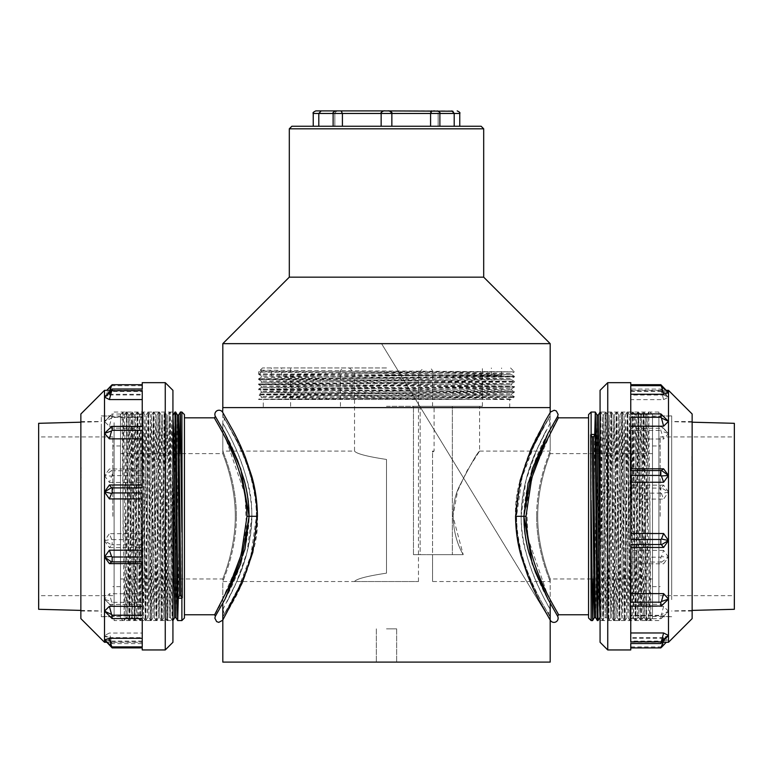 <?xml version="1.0" encoding="UTF-8"?>
<svg xmlns="http://www.w3.org/2000/svg" width="773" height="773" viewBox="0 0 773 773"><rect width="100%" height="100%" fill="white"/><g stroke="black" fill="none" stroke-linecap="round" stroke-linejoin="round"><path stroke-width="0.58" stroke-dasharray="3.87 2.9" d="M550.192 407.603L222.808 407.603L550.192 407.603M550.192 662.094L222.808 662.094M236.364 516.306C236.538 481.028 222.305 450.485 222.808 451.084C222.324 450.533 236.519 481.057 236.364 516.209C236.557 551.516 222.315 582.098 222.808 581.528C222.315 582.059 236.528 551.642 236.364 516.306M536.636 516.306C536.462 551.584 550.695 582.117 550.192 581.528C550.676 582.079 536.481 551.545 536.636 516.393C536.443 481.086 550.685 450.504 550.192 451.084C550.685 450.553 536.472 480.97 536.636 516.306M463.22 554.666C452.534 536.781 448.978 506.885 459.404 486.294C470.612 464.399 477.347 452.659 479.598 451.084C477.424 452.543 470.709 464.254 459.442 486.198C448.968 506.808 452.534 536.81 463.22 554.666L432.542 554.666L432.542 452.195L432.542 554.666L420.135 554.666L463.22 554.666L452.331 554.666L463.22 554.666L452.939 516.306L457.635 490.874L467.259 470.39L479.598 451.084L479.598 406.318L452.331 406.318L479.598 406.318M420.135 406.318L434.078 406.318L413.468 406.318L420.135 406.318L420.135 554.666L413.468 554.666L452.331 554.666L413.468 554.666L420.135 554.666L420.135 406.318M432.542 452.195C434.581 450.717 434.581 450.717 432.542 452.195C434.581 450.717 434.581 450.717 432.542 452.195L432.542 451.084L432.542 452.195M386.5 367.958L262.453 367.958L386.5 367.958M386.5 406.318L482.41 406.318L386.5 406.318M452.331 406.318L413.468 406.318L452.331 406.318L452.331 554.666L452.331 406.318M354.527 581.528L418.473 581.528L354.527 581.528C356.401 578.89 367.059 576.098 386.5 573.151L386.5 459.452C367.069 456.514 356.411 453.722 354.527 451.084C356.382 453.712 367.04 456.505 386.5 459.452C367.069 456.514 356.411 453.722 354.527 451.084C356.382 453.712 367.04 456.505 386.5 459.452L386.5 573.151C367.04 576.098 356.392 578.89 354.527 581.528L222.808 581.528L222.808 603.307M386.5 373.069L354.527 373.069L386.5 373.069M386.5 375.378L501.6 375.378L386.5 375.378M510.547 367.958L514.383 371.794L258.617 371.794L260.24 370.17L514.383 371.794L258.617 374.354L514.383 376.915L258.617 379.475L514.383 382.036L258.617 384.587L514.383 387.147L258.617 389.708L514.383 392.259L258.617 394.819L514.383 397.38L258.617 399.506M258.617 371.794L258.617 373.707L264.868 373.968L514.383 376.258L258.617 378.818L514.383 381.379L258.617 383.93L514.383 386.49L258.617 389.051L514.383 391.611L258.617 394.162L489.966 396.22L514.383 396.723L508.132 396.984L258.617 399.283L261.39 397.68L485.019 399.506L275.072 399.506M261.38 372.113L511.61 374.663L261.39 377.224L261.38 375.949L258.617 374.364L258.617 373.707L261.38 372.113L261.38 370.837L260.24 370.17L261.39 370.847L285.276 371.349L511.62 373.388L261.38 375.949L511.62 378.509L261.38 381.06L511.62 383.621L261.38 386.181L511.62 388.742L267.506 391.041L261.39 391.302L285.276 391.805L511.61 393.863L261.39 396.423L487.724 398.453L511.61 398.974L485.019 399.506L511.62 399.506L514.383 396.733L511.61 395.119L261.39 397.68M514.383 376.905L514.383 376.267L511.61 374.663L511.62 373.388L514.383 371.803M258.617 379.466L258.617 378.828L261.39 377.224L511.61 379.775L261.38 382.345L511.62 384.906L261.39 387.447L487.724 389.505L511.61 390.007L505.494 390.268L261.38 392.578L511.61 395.119M263.293 407.603L509.707 407.603L263.293 407.603L263.293 399.506L463.471 399.506M386.5 662.094L396.655 662.094L386.5 662.094M386.5 573.151L386.5 459.452L386.5 573.151M432.542 554.666L432.542 581.528L432.542 554.666M386.5 628.845L396.655 628.845L386.5 628.845M550.192 343.656L222.808 343.656M483.695 277.159L289.305 277.159M289.305 128.811L483.695 128.811M481.135 126.25L291.865 126.25M588.562 614.777L588.562 417.835L588.562 614.777M558.377 417.835L557.623 419.198M556.338 421.527L554.396 425.102M553.246 427.256L533.534 472.139L526.606 503.967L527.853 537.824L546.791 592.649L558.377 614.777M591.113 578.967L550.192 578.967C550.637 579.557 537.544 550.086 537.728 516.354C537.544 482.429 550.647 453.065 550.192 453.645C550.637 453.084 537.535 482.487 537.728 516.325C537.544 550.163 550.656 579.595 550.192 578.967L550.192 609.665C550.637 609.665 535.051 585.441 525.978 552.376C515.176 518.451 524.336 475.182 536.394 450.698L546.173 430.397C538.81 444.968 521.137 478.014 521.118 516.306C521.63 567.024 551.362 609.578 550.192 609.665A4.967 4.967 18.5 0 0 549.4 615.81A4.967 4.967 18.5 0 0 549.41 615.82A4.967 4.967 18.5 0 0 550.057 616.67C551.468 616.67 517.137 571.634 516.538 516.306L522.133 477.212L534.182 445.412L550.057 415.942L544.376 425.401C540.462 431.962 535.815 441.209 530.433 453.152C521.843 470.979 517.05 492.034 516.064 516.306L521.118 516.306L525.978 480.236L536.414 450.659L550.192 422.937L550.192 453.645L595.432 453.645M652.499 578.967L652.499 453.645L652.499 578.967L597.22 578.967M596.543 578.967L591.809 578.967M652.499 618.014L652.499 414.589L652.499 618.014L650.914 619.598L648.769 412.038L646.064 620.574L643.358 412.038L640.653 620.574L637.947 412.038L635.242 620.574L632.527 412.038L629.821 620.574L627.116 412.038L624.41 620.574L621.705 412.038L618.999 620.574L616.294 412.038L613.578 620.574L610.873 412.038L608.167 620.574L605.732 417.14L605.452 412.048L604.921 431.952L602.756 620.574L600.07 412.067L600.07 620.574L600.07 412.038L600.727 412.038L600.07 440.919M600.041 412.048L597.684 612.689M649.948 494.739L649.948 620.574L646.74 620.574L644.035 412.038L641.329 620.574L638.624 412.038L635.918 620.574L633.213 412.038L630.497 620.574L627.792 412.038L625.086 620.574L622.381 412.038L619.675 620.574L616.97 412.038L614.255 620.574L611.549 412.038L608.844 620.574L606.138 412.038L603.433 620.574L600.737 412.048L602.428 414.975L599.722 617.637L601.065 617.646L600.07 557.565M599.925 453.645L598.031 620.564M594.737 434.436L593.403 578.967M591.113 620.574L591.113 412.038M588.562 414.589L588.562 618.014M649.948 620.574L650.914 619.598L649.774 617.637L649.243 598.292L647.078 414.966L644.373 617.646L641.667 414.966L638.962 617.646L636.256 414.966L633.551 617.646L630.836 414.966L628.13 617.646L625.425 414.966L622.719 617.646L620.014 414.966L617.308 617.646L614.603 414.966L612.158 612.689L611.878 617.637L611.346 598.292L609.182 414.966L606.467 617.637L603.761 414.975L601.065 617.646L602.747 620.564L603.433 620.574L605.133 617.637L602.428 414.975L603.771 414.966L605.452 412.048L606.138 412.038L607.839 414.975L605.133 617.637L606.476 617.646L608.158 620.564L608.844 620.574L610.554 617.637L607.839 414.975L609.182 414.966L610.863 412.048L611.549 412.038M646.064 620.574L646.74 620.574L648.431 617.646L649.784 617.646L650.914 619.598M598.35 414.966L595.645 617.646M648.431 617.646L645.726 414.966L643.02 617.646L640.324 414.975L637.609 617.646L635.445 434.32L634.913 414.975L634.633 419.923L632.188 617.646L629.483 414.966L626.777 617.646L624.072 414.966L621.366 617.646L618.661 414.966L615.955 617.646L613.24 414.966L610.554 617.637M597.007 414.966L594.311 617.637M557.633 416.405L548.009 433.353L532.191 469.114L523.872 516.422L532.23 563.623L548.028 599.297L557.633 616.207M549.4 615.81L539.573 598.447C535.747 591.422 531.776 582.852 527.65 572.735L521.495 554.502C518.007 542.462 516.2 529.737 516.064 516.306L516.538 516.306C516.519 474.68 536.993 439.132 545.458 423.807L534.162 445.461C520.229 471.472 509.678 518.867 522.171 555.545C532.684 591.229 550.637 616.738 550.057 616.67A4.184 4.184 18.5 0 0 550.192 620.023L381.562 343.656L550.366 620.352L540.337 602.65C525.147 577.17 506.808 523.621 519.881 481.492C525.582 461.21 532.008 444.784 539.158 432.204L550.366 412.27L550.057 415.942M184.438 417.835L184.438 614.777L184.438 417.835M214.623 614.777L215.377 613.414M216.662 611.085L218.604 607.51M219.754 605.356L239.466 560.473L246.394 528.645L245.147 494.788L226.209 439.953L214.623 417.835M181.887 453.645L222.808 453.645C222.363 453.055 235.456 482.526 235.272 516.258C235.456 550.183 222.353 579.537 222.808 578.967C222.363 579.518 235.465 550.125 235.272 516.287C235.456 482.449 222.344 453.017 222.808 453.645L222.808 422.937C222.363 422.937 237.949 447.161 247.022 480.226C257.824 514.151 248.664 557.43 236.606 581.914L226.827 602.215C234.19 587.644 251.863 554.599 251.882 516.306C251.37 465.588 221.638 423.034 222.808 422.937A4.967 4.967 -161.5 0 0 223.6 416.811A4.967 4.967 -161.5 0 1 223.6 416.811L223.6 416.811A4.967 4.967 -161.5 0 0 222.943 415.942C221.532 415.932 255.863 460.969 256.462 516.306L250.867 555.4L238.818 587.19L222.943 616.67L228.624 607.201C232.538 600.64 237.185 591.393 242.567 579.46C251.157 561.623 255.95 540.569 256.936 516.306L251.882 516.306L247.022 552.376L236.586 581.953L222.808 609.665L222.808 578.967L177.568 578.967M120.501 453.645L120.501 578.967L120.501 453.645L175.78 453.645M176.457 453.645L181.191 453.645M120.501 414.589L120.501 618.014L120.501 414.589L122.086 413.004L124.231 620.574L126.946 412.048L129.642 620.574L132.357 412.048L135.053 620.574L137.778 412.048L140.473 620.574L143.189 412.048L145.884 620.574L148.6 412.048L151.295 620.574L154.011 412.048L156.706 620.574L159.431 412.048L162.127 620.574L164.842 412.048L167.538 620.574L170.244 412.038L172.93 620.545M172.959 620.564L175.316 419.923M123.052 537.873L123.052 412.038L126.26 412.038L128.965 620.574L131.671 412.038L134.376 620.574L137.082 412.038L139.787 620.574L142.503 412.038L145.208 620.574L147.914 412.038L150.619 620.574L153.325 412.038L156.03 620.574L158.745 412.038L161.451 620.574L164.156 412.038L166.862 620.574L169.567 412.038L171.732 600.66L172.273 620.574L172.93 591.693M173.075 578.967L174.969 412.048M178.263 598.167L179.597 453.645M181.887 412.038L181.887 620.574M184.438 618.014L184.438 414.589M123.052 412.038L122.086 413.004L123.226 414.975L123.757 434.32L125.922 617.646L128.627 414.966L131.333 617.646L134.038 414.966L136.744 617.646L139.449 414.966L142.164 617.646L144.87 414.966L147.575 617.646L150.281 414.966L152.986 617.646L155.692 414.966L158.397 617.646L161.113 414.966L163.818 617.646L166.524 414.966L169.229 617.646L171.664 419.923L172.93 475.037M126.936 412.038L126.26 412.038L124.569 414.966L123.216 414.966L122.086 413.004M174.65 617.646L177.355 414.966M124.569 414.966L127.274 617.646L129.98 414.966L132.676 617.637L135.391 414.966L137.555 598.292L138.087 617.637L138.367 612.689L140.812 414.966L143.517 617.646L146.223 414.966L148.928 617.646L151.634 414.966L154.339 617.646L157.045 414.966L159.76 617.646L162.465 414.966L165.171 617.646L167.876 414.966L170.582 617.646L173.278 414.975L171.935 414.966L170.253 412.048L169.567 412.038L167.867 414.975L166.524 414.966L164.842 412.048L164.156 412.038L162.446 414.975M175.993 617.646L178.689 414.975M215.367 616.207L224.991 599.259L240.809 563.498L249.128 516.19L240.77 468.989L224.972 433.315L215.367 416.396M222.808 609.665C224.46 613.105 224.73 615.144 223.61 615.781L234.296 596.795C241.476 584.243 247.824 567.759 253.322 547.342C264.888 506.827 247.244 457.79 233.407 434.126L223.59 416.782L239.263 445.837C243.408 454.07 247.495 464.834 251.505 478.11C254.993 490.14 256.8 502.875 256.936 516.306L256.462 516.306C256.481 557.922 236.007 593.471 227.542 608.805L238.838 587.142C252.771 561.14 263.322 513.745 250.829 477.067C240.316 441.383 222.363 415.864 222.943 415.942A4.184 4.184 -161.5 0 0 222.614 412.231L232.663 429.952C247.853 455.442 266.192 508.992 253.119 551.12C247.418 571.402 240.992 587.828 233.842 600.408L222.634 620.342L222.943 616.67M142.242 649.948L142.242 643.6L112.162 643.6L109.389 633.048L104.51 635.532L104.51 392.723L109.389 394.298L111.563 386.374L106.761 390.336M112.162 384.722L112.162 385.717L142.242 385.717L142.242 414.028L112.162 414.028L112.162 417.41L142.242 417.41L142.242 470.738L112.162 470.738L112.162 475.608L142.242 475.608L142.242 539.66L112.162 539.66L112.162 544.704L142.242 544.704L142.242 602.322L112.162 602.322L112.162 606.196L142.242 606.196L142.242 641.938L112.162 641.938M165.258 382.664L165.258 649.948M80.856 618.613L80.856 413.999M104.51 642.276L104.51 635.532L109.389 637.628L111.563 643.146L104.51 635.532L111.563 641.252M101.311 431.257L101.311 611.066L101.311 431.257M80.856 431.257L80.856 611.066L80.856 431.257M114.104 426.203L114.104 616.699L114.104 426.203M101.311 426.203L101.311 616.699L101.311 426.203M172.93 422.725L172.93 620.574L172.93 422.725M114.104 422.725L114.104 620.574L114.104 422.725M172.93 642.276L172.93 390.336M142.242 618.584L142.242 646.895M142.242 414.028L142.242 385.717M142.242 416.956L109.389 416.956L104.51 421.478L109.389 426.3L111.563 418.096L104.51 421.478L111.563 414.251L109.389 416.956M104.51 397.08L109.389 394.974L111.563 389.466M142.242 390.674L142.242 426.416M109.389 394.974L142.242 394.974L142.242 389.012M109.389 428.165L142.242 428.165M109.805 390.336L109.389 391.544L104.51 392.723L104.51 390.336M142.242 382.664L142.242 391.544L109.389 391.544M111.563 386.374L112.162 385.717M109.389 394.298L142.242 394.298M142.242 391.544L142.242 394.974M112.162 414.028L111.563 414.251M111.563 418.096L112.162 417.41M109.389 426.3L142.242 426.3L142.242 417.41M104.51 475.646L109.389 482.429L111.563 476.129L104.51 475.646L111.563 470.602L109.389 468.979L104.51 475.646M142.242 470.738L142.242 468.979L109.389 468.979M112.162 470.738L111.563 470.602M111.563 476.129L112.162 475.608M109.389 482.429L142.242 482.429L142.242 475.608M142.242 468.979L142.242 426.3M104.51 540.704L109.389 547.632L111.563 544.926L104.51 540.704L111.563 539.206L109.389 533.699L104.51 540.704M142.242 539.66L142.242 533.699L109.389 533.699M112.162 539.66L111.563 539.206M111.563 544.926L112.162 544.704M109.389 547.632L142.242 547.632L142.242 544.704M142.242 533.699L142.242 482.429M104.51 599.22L111.563 606.061L104.51 599.22L111.563 601.665L109.389 593.741L104.51 599.22M142.242 602.322L142.242 593.741L109.389 593.741M112.162 602.322L111.563 601.665M111.563 606.061L112.162 606.196M109.389 604.438L142.242 604.438L142.242 606.196M142.242 593.741L142.242 547.632M142.242 641.938L142.242 633.048L109.389 633.048M111.563 643.146L112.162 643.6M109.389 637.628L142.242 637.628L142.242 643.6M142.242 633.048L142.242 604.438M111.563 647.368L109.389 641.068L104.51 639.889M142.242 647.89L142.242 641.068L109.389 641.068M142.242 641.068L142.242 637.628M111.563 618.361L104.51 611.134M142.242 615.656L109.389 615.656M142.242 561.874L142.242 615.192M142.242 492.952L142.242 557.004M142.242 430.29L142.242 487.898M81.107 475.163L80.856 467.501L80.856 474.709M81.107 475.018L80.856 473.878M81.107 474.187L80.856 475.327M81.107 468.902L81.107 467.501L80.856 468.902M80.856 472.206L80.856 470.042M81.107 472.206L81.107 470.515L80.856 472.264M81.107 470.042L81.107 471.916M81.107 476.796L80.856 476.062M81.107 475.743L80.856 476.487M81.107 476.129L80.856 476.738M81.107 477.096L80.856 477.84M81.107 478.149L80.856 477.405M81.107 477.772L81.107 477.154M38.65 423.314L38.65 609.298M112.819 516.306L112.819 436.948L112.819 516.306M101.311 516.306L101.311 416.038L101.311 516.306M120.501 516.306L120.501 416.038L120.501 516.306M38.901 602.341L38.65 606.525L38.901 602.341M38.901 599.297L38.901 603.124L38.65 599.297M38.65 604.37L38.65 606.525M38.901 606.525L38.901 603.124L38.65 605.375M38.901 604.37L38.901 605.375M38.65 516.306L38.65 595.654L38.65 516.306M734.35 609.298L734.35 423.314M660.181 516.306L660.181 436.948L660.181 516.306M671.689 516.306L671.689 416.038L671.689 516.306M652.499 516.306L652.499 416.038L652.499 516.306M734.099 602.341L734.35 606.525L734.099 602.341M734.099 599.297L734.099 603.124L734.35 599.297M734.35 604.37L734.35 606.525M734.099 606.525L734.099 603.124L734.35 605.375M734.099 604.37L734.099 605.375M734.35 516.306L734.35 595.654L734.35 516.306M663.611 399.631L668.49 397.138L663.611 395.022L661.437 389.524L668.49 397.138L661.437 391.418L663.611 399.631L630.758 399.631L630.758 390.732L630.758 426.551L660.838 426.551L660.838 430.426L663.611 439.006L668.49 433.518L668.49 642.276M660.838 647.919L660.838 646.933L630.758 646.933L630.758 618.7L660.838 618.7L660.838 615.327L630.758 615.327L630.758 562.048L660.838 562.048L660.838 557.178L630.758 557.178L630.758 493.135L660.838 493.135L660.838 488.092L630.758 488.092L630.758 430.426L660.838 430.426M663.205 642.276L663.611 641.088L630.758 641.088L630.758 649.948M607.742 649.948L607.742 382.664M692.144 413.999L692.144 618.613M668.49 390.336L668.49 433.518L663.611 428.3L630.758 428.3L630.758 426.551M671.689 594.949L671.689 421.536L671.689 594.949M692.144 594.949L692.144 421.536L692.144 594.949M658.896 599.616L658.896 415.913L658.896 599.616M671.689 599.616L671.689 415.913L671.689 599.616M658.896 602.834L658.896 412.038L658.896 602.834M600.07 390.336L600.07 642.276M630.758 399.631L630.758 428.3M630.758 641.87L630.758 606.051M630.758 539.477L630.758 475.424M630.758 602.177L630.758 544.521M663.611 604.312L630.758 604.312M668.49 635.474L663.611 637.58L661.437 643.088M663.611 637.58L630.758 637.58L630.758 643.542M663.611 641.088L668.49 639.918L663.611 638.363L661.437 646.276L666.278 642.276M661.437 646.276L660.838 646.933M663.611 638.363L630.758 638.363L630.758 646.933M630.758 641.088L630.758 637.58M668.49 611.25L663.611 606.428L661.437 614.641L668.49 611.25L661.437 618.477L668.49 611.25M630.758 618.7L630.758 615.762L663.611 615.762M660.838 618.7L661.437 618.477M661.437 614.641L660.838 615.327M663.611 606.428L630.758 606.428L630.758 615.327M630.758 615.762L630.758 638.363M668.49 557.14L663.611 550.347L661.437 556.657L668.49 557.14L661.437 562.184L663.611 563.788L668.49 557.14M630.758 562.048L630.758 563.788L663.611 563.788M660.838 562.048L661.437 562.184M661.437 556.657L660.838 557.178M663.611 550.347L630.758 550.347L630.758 557.178M630.758 563.788L630.758 606.428M668.49 492.082L663.611 485.154L661.437 487.86L668.49 492.082L661.437 493.589L663.611 499.087L668.49 492.082M630.758 493.135L630.758 499.087L663.611 499.087M660.838 493.135L661.437 493.589M661.437 487.86L660.838 488.092M663.611 485.154L630.758 485.154L630.758 488.092M630.758 499.087L630.758 550.347M663.611 428.3L661.437 426.686L668.49 433.518L661.437 431.083M630.758 430.426L630.758 439.006L663.611 439.006M661.437 426.686L660.838 426.551M630.758 439.006L630.758 485.154M630.758 390.732L660.838 390.732L661.437 391.418M660.838 390.732L660.838 389.07L630.758 389.07L630.758 395.022L663.611 395.022M661.437 389.524L660.838 389.07M661.437 385.215L663.611 391.515L668.49 392.684M630.758 384.683L630.758 391.515L663.611 391.515M630.758 413.903L630.758 385.679M630.758 391.515L630.758 395.022M630.758 382.664L630.758 389.07M661.437 414.135L668.49 421.362M630.758 416.84L663.611 416.84M630.758 470.564L630.758 417.285M692.144 459.027L692.144 460.08M691.893 460.08L692.144 460.921M691.893 460.921L692.144 461.558M691.893 461.558L692.144 459.549M691.893 459.549L692.144 456.312L692.144 459.297M691.893 459.684L691.893 459.027M691.893 465.588L692.144 466.264M691.893 465.877L692.144 465.191M691.893 464.737L692.144 464.167M691.893 464.621L692.144 463.945M691.893 464.341L692.144 465.017M691.893 465.472L691.893 466.042M692.144 463.095L692.144 461.742M692.144 461.172L691.893 464.148L691.893 461.742M691.893 461.172L692.144 461.665M691.893 461.665L692.144 463.307M691.893 458.408L691.893 456.312L692.144 458.408M313.239 113.467L334.844 113.467L334.844 126.25L334.844 113.467C335.724 111.409 337.279 110.558 339.511 110.906C337.279 110.558 335.724 111.409 334.844 113.467L342.42 113.467L342.42 126.25L381.147 126.25L381.147 113.467L381.147 126.25L342.42 126.25M318.805 126.25L334.844 126.25L313.239 126.25L318.805 126.25L318.805 113.467L321.162 110.906M381.408 113.467L391.853 113.467L391.853 126.25L430.58 126.25L430.58 113.467L439.876 113.467L438.156 113.467L438.156 126.25L438.156 113.467L434.832 110.954M454.195 126.25L438.156 126.25L454.195 126.25L454.195 113.467L459.761 113.467M430.58 126.25L381.147 126.25L391.853 126.25L391.853 113.467L389.119 110.964M451.838 110.906L339.511 110.906M334.844 126.25L333.124 126.25L334.844 126.25M431.914 110.906L430.783 111.322M430.648 111.872L430.58 113.467L391.853 113.467C392.51 112.839 391.66 111.988 389.302 110.906M453.674 111.863L454.195 113.467L438.156 113.467C437.276 111.409 435.721 110.558 433.489 110.906M385.379 110.906C383.089 110.558 381.678 111.409 381.147 113.467C380.461 112.887 381.311 112.037 383.698 110.906M381.147 113.467L342.42 113.467L342.352 111.872M342.246 111.399L341.086 110.906M386.5 371.794L432.542 371.794L386.5 371.794M334.844 113.467L333.124 113.467L333.124 126.25M439.876 126.25L439.876 113.467L438.156 113.467M550.192 603.307L550.192 581.528L432.542 581.528M479.598 451.084L550.192 451.084L550.192 412.55M349.415 367.958L354.527 373.069L354.527 451.084L222.808 451.084L222.808 412.55M432.542 451.084L434.078 451.084L434.078 406.318M482.41 406.318L482.41 367.958M290.59 406.318L290.59 367.958M432.542 406.318L432.542 371.794C432.31 369.465 431.034 368.18 428.706 367.958M340.458 406.318L340.458 371.794C339.743 370.75 341.028 369.465 344.294 367.958M418.473 581.528L418.473 373.069L423.585 367.958M501.6 375.378L501.6 367.958M271.4 375.378L271.4 367.958M491.367 375.378L491.367 367.958M281.633 375.378L281.633 367.958M511.62 395.129L511.62 393.853L514.383 392.259L514.383 391.611L511.61 390.007L511.62 388.742M511.61 388.751L514.383 387.147L514.383 386.5L511.61 384.896L511.62 383.621M514.383 382.026L514.383 381.389L511.61 379.775L511.62 378.509L514.383 376.915M261.38 397.689L261.38 396.414L258.617 394.819L258.617 394.172L261.39 392.568L261.38 391.293L258.617 389.708L258.617 389.061L261.39 387.447L261.38 386.181M261.39 386.191L258.617 384.587L258.617 383.939L261.39 382.335L261.38 381.06M258.617 379.475L261.39 381.07M514.383 382.036L511.61 383.63M509.707 407.603L509.707 399.506M262.453 367.958L260.24 370.17M413.468 554.666L413.468 406.318L413.468 554.666M376.345 628.845L376.345 662.094L376.345 628.845M396.655 628.845L396.655 662.094L396.655 628.845M652.499 453.645L596.109 453.645M652.499 414.589L649.948 412.038L648.769 412.038M647.078 414.966L645.726 414.966L644.044 412.048L643.358 412.038M641.667 414.966L640.315 414.966L638.633 412.048L637.947 412.038M636.256 414.966L634.904 414.966L633.222 412.048L632.536 412.038M627.792 412.038L627.116 412.038L625.415 414.975L624.072 414.966M622.381 412.038L621.705 412.038L620.004 414.975L618.661 414.966M616.97 412.038L616.294 412.038L614.583 414.975L613.24 414.966M644.373 617.646L643.02 617.646L641.339 620.564L640.653 620.574M638.962 617.646L637.609 617.646L635.928 620.564L635.242 620.574M630.497 620.574L629.821 620.574L628.12 617.637L626.777 617.646M625.086 620.574L624.41 620.574L622.709 617.637L621.366 617.646M619.675 620.574L618.999 620.574L617.289 617.637L615.955 617.646M614.264 620.574L613.578 620.574L611.878 617.637L610.535 617.646M648.76 412.048L647.069 414.975M646.054 620.564L644.363 617.637M643.349 412.048L641.658 414.975M640.643 620.564L638.952 617.637M637.938 412.048L636.237 414.975M635.222 620.564L633.531 617.637M632.517 412.048L630.826 414.975L629.483 414.966M633.551 617.646L632.188 617.646M630.517 620.564L632.208 617.637M627.802 412.048L629.502 414.975M625.096 620.564L626.787 617.637M622.391 412.048L624.082 414.975M619.685 620.564L621.376 617.637M616.98 412.048L618.671 414.975M614.274 620.564L615.965 617.637M611.569 412.048L613.26 414.975M550.192 422.937C548.54 419.497 548.27 417.459 549.39 416.831L538.704 435.817C531.524 448.369 525.176 464.844 519.678 485.27C508.112 525.785 525.756 574.822 539.593 598.476L549.41 615.82M548.009 433.353C534.587 456.041 515.494 506.025 527.746 548.038C533.863 569.759 540.627 586.852 548.028 599.297M120.501 578.967L176.891 578.967M120.501 618.014L123.052 620.574L124.231 620.574M125.922 617.646L127.274 617.646L128.956 620.564L129.642 620.574M131.333 617.646L132.685 617.646L134.367 620.564L135.053 620.574M136.744 617.646L138.096 617.646L139.778 620.564L140.464 620.574M145.208 620.574L145.884 620.574L147.585 617.637L148.928 617.646M150.619 620.574L151.295 620.574L152.996 617.637L154.339 617.646M156.03 620.574L156.706 620.574L158.417 617.637L159.76 617.646M161.451 620.574L162.127 620.574L163.828 617.637L165.171 617.646L166.852 620.564L167.538 620.574L169.239 617.637L170.582 617.646L172.263 620.564L172.93 620.574L114.104 620.574M128.627 414.966L129.98 414.966L131.661 412.048L132.347 412.038M134.038 414.966L135.391 414.966L137.072 412.048L137.758 412.038M142.503 412.038L143.179 412.038L144.88 414.975L146.223 414.966M147.914 412.038L148.59 412.038L150.291 414.975L151.634 414.966M153.325 412.038L154.001 412.038L155.711 414.975L157.045 414.966M158.736 412.038L159.422 412.038L161.122 414.975L162.465 414.966M124.24 620.564L125.931 617.637M126.946 412.048L128.637 414.975M129.651 620.564L131.342 617.637M132.357 412.048L134.048 414.975M135.062 620.564L136.763 617.637M137.778 412.048L139.469 414.975M140.483 620.564L142.174 617.637L143.517 617.646M139.449 414.966L140.812 414.966M142.483 412.048L140.792 414.975M145.198 620.564L143.498 617.637M147.904 412.048L146.213 414.975M150.609 620.564L148.918 617.637M153.315 412.048L151.624 414.975M156.02 620.564L154.329 617.637M158.726 412.048L157.035 414.975M161.431 620.564L159.74 617.637M224.991 599.259C238.413 576.561 257.506 526.587 245.254 484.565C239.137 462.843 232.373 445.76 224.972 433.315M80.856 421.536L101.311 421.536M101.311 415.913L114.104 415.913M114.104 412.038L172.93 412.038M110.752 390.336L142.242 390.336M106.761 642.276L142.242 642.276M101.311 616.699L114.104 616.699M80.856 611.066L101.311 611.066M112.819 436.948L38.65 436.948M80.856 610.399L101.311 610.941M120.501 616.564L101.311 616.564M120.501 445.963L112.819 445.963M120.501 586.639L112.819 586.639M120.501 416.038L101.311 416.038M80.856 422.203L101.311 421.671M112.819 595.654L38.65 595.654M660.181 436.948L734.35 436.948M692.144 610.399L671.689 610.941M652.499 616.564L671.689 616.564M652.499 445.963L660.181 445.963M652.499 586.639L660.181 586.639M652.499 416.038L671.689 416.038M692.144 422.203L671.689 421.671M660.181 595.654L734.35 595.654M692.144 421.536L671.689 421.536M671.689 415.913L658.896 415.913M658.896 412.038L600.07 412.038M662.19 642.276L630.758 642.276M666.278 390.336L630.758 390.336M658.896 620.574L600.07 620.574M671.689 616.699L658.896 616.699M692.144 611.066L671.689 611.066M439.876 113.467C440.523 112.839 439.673 111.988 437.315 110.906M333.124 113.467C332.477 112.839 333.327 111.988 335.685 110.906"/><path stroke-width="1.16" d="M386.5 407.603L550.192 407.603L550.192 343.656L222.808 343.656L222.808 407.603L386.5 407.603M222.808 603.307L222.808 662.094L550.192 662.094L550.192 603.307M222.643 412.28L222.808 407.603L550.192 407.603L550.192 412.579M550.192 343.656L483.695 277.159L289.305 277.159L222.808 343.656M483.695 277.159L483.695 128.811L289.305 128.811L289.305 277.159M289.305 128.811L291.865 126.25L481.135 126.25L483.695 128.811M588.562 614.777L558.377 614.777C560.164 614.844 527.215 570.145 525.988 516.306L531.698 478.129L543.545 446.833L558.377 417.835L588.562 417.835M557.623 419.198L556.338 421.527M554.396 425.102L553.246 427.256M597.22 578.967L596.543 578.967M591.809 578.967L591.113 578.967M600.051 412.038L598.341 414.975L597.007 414.966L599.172 598.292L600.07 617.646M597.684 612.689L597.326 620.564L596.804 600.66L595.21 434.436L593.519 436.735L592.166 436.735L590.707 434.764L591.113 620.574L592.601 620.574L591.113 500.45M600.07 440.919L599.925 453.645M593.519 436.735L595.104 598.292L595.635 617.637L597.326 620.564L598.022 620.574L595.857 431.952L595.307 412.038L594.737 434.436M593.403 578.967L592.62 620.564L594.311 617.637L592.166 436.735M591.113 620.574L588.562 618.014L588.562 414.589L591.113 412.038L591.113 434.436L595.21 434.436M600.07 557.565L598.36 414.966M558.377 614.777A4.967 4.967 18.5 0 1 557.633 616.207L548.009 599.259L532.211 563.575L523.862 516.306L532.22 469.008L548.018 433.324L557.633 416.405L558.377 417.835M557.633 616.207A4.184 4.184 18.5 0 1 556.029 621.83A4.184 4.184 18.5 0 1 550.376 620.361A4.184 4.184 18.5 0 1 550.366 620.352A4.184 4.184 18.5 0 1 550.192 620.023L550.357 620.323M184.438 417.835L214.623 417.835C212.836 417.758 245.785 462.467 247.012 516.306L241.302 554.483L229.455 585.77L214.623 614.777L184.438 614.777M215.377 613.414L216.662 611.085M218.604 607.51L219.754 605.356M175.78 453.645L176.457 453.645M181.191 453.645L181.887 453.645M172.93 620.545L174.659 617.637L175.993 617.646L173.828 434.32L172.93 414.966M175.316 419.923L175.674 412.048L176.196 431.952L177.79 598.167L179.481 595.867L180.834 595.867L182.293 597.848L181.887 412.038L180.399 412.038L181.887 532.162M172.93 591.693L173.075 578.967M179.481 595.867L177.896 434.32L177.365 414.975L175.674 412.048L174.978 412.038L177.143 600.66L177.693 620.574L178.263 598.167M179.597 453.645L180.38 412.048L178.689 414.975L180.834 595.867M181.887 412.038L184.438 414.589L184.438 618.014L181.887 620.574L181.887 598.167L177.79 598.167M172.93 475.037L174.64 617.646M214.623 417.835A4.967 4.967 -161.5 0 1 215.367 416.396L224.991 433.353L240.79 469.037L249.138 516.306L240.78 563.594L224.982 599.288L215.367 616.207L214.623 614.777M215.367 416.396A4.184 4.184 -161.5 0 1 216.962 410.782A4.184 4.184 -161.5 0 1 222.614 412.231L232.895 430.397C236.886 437.711 241.021 446.63 245.321 457.172L251.747 476.207C255.399 488.836 257.293 502.199 257.438 516.306L256.462 516.306M112.162 618.584L112.162 615.192L142.242 615.192L142.242 561.874L112.162 561.874L112.162 557.004L142.242 557.004L142.242 492.952L112.162 492.952L112.162 487.898L142.242 487.898L142.242 430.29L112.162 430.29L112.162 426.416L142.242 426.416L142.242 390.674L112.162 390.674L112.162 389.012L104.51 397.08L104.51 491.908L111.563 493.406L109.389 498.914L104.51 491.908L109.389 484.98L111.563 487.676L104.51 491.908L104.51 556.966L111.563 562L109.389 563.623L104.51 556.966L109.389 550.183L111.563 556.483L104.51 556.966L104.51 611.134L109.389 606.303L111.563 614.516L104.51 611.134L112.162 618.584L142.242 618.584L142.242 646.895L112.162 646.895L112.162 647.89L104.51 639.889L104.51 642.276L106.761 642.276M165.258 649.948L165.258 382.664L172.93 390.336L172.93 642.276L165.258 649.948L142.242 649.948L142.242 647.89L112.162 647.89M104.51 397.08L111.563 391.351L109.389 399.564L104.51 397.08L104.51 390.336L80.856 413.999L80.856 618.613L104.51 642.276M104.51 611.134L104.51 639.889L109.389 638.314L142.242 638.314M142.242 399.564L109.389 399.564M112.162 390.674L111.563 391.351M112.162 389.012L142.242 389.012L142.242 382.664L165.258 382.664M104.51 433.382L111.563 426.551L104.51 433.382L111.563 430.948L109.389 438.861L104.51 433.382M106.761 390.336L111.563 385.244L109.805 390.336M142.242 384.722L112.162 384.722L111.563 385.244M109.389 638.314L111.563 646.238L104.51 639.889M111.563 646.238L112.162 646.895M111.563 614.516L112.162 615.192M109.389 606.303L142.242 606.303M142.242 563.623L109.389 563.623M112.162 561.874L111.563 562M111.563 556.483L112.162 557.004M109.389 550.183L142.242 550.183M142.242 498.914L109.389 498.914M112.162 492.952L111.563 493.406M111.563 487.676L112.162 487.898M109.389 484.98L142.242 484.98M142.242 438.861L109.389 438.861M112.162 430.29L111.563 430.948M111.563 426.551L112.162 426.416M80.856 610.399L38.65 609.298L38.65 423.314L80.856 422.203M692.144 422.203L734.35 423.314L734.35 609.298L692.144 610.399M630.758 647.919L660.838 647.919L663.205 642.276M607.742 649.948L600.07 642.276L600.07 390.336L607.742 382.664L607.742 649.948L630.758 649.948L630.758 643.542L660.838 643.542L663.611 632.981L668.49 635.474L668.49 599.094L661.437 605.926L668.49 599.094L661.437 601.52L663.611 593.606L668.49 599.094L668.49 540.53L663.611 547.458L661.437 544.743L668.49 540.53L661.437 539.013L663.611 533.515L668.49 540.53L668.49 475.472L663.611 482.255L630.758 482.255M607.742 382.664L630.758 382.664L630.758 384.683L660.838 384.683L660.838 385.679L630.758 385.679L630.758 413.903L660.838 413.903L660.838 417.285L630.758 417.285L630.758 470.564L660.838 470.564L660.838 475.424L630.758 475.424L630.758 539.477L660.838 539.477L660.838 544.521L630.758 544.521L630.758 602.177L660.838 602.177L660.838 606.051L630.758 606.051L630.758 641.87L660.838 641.87M660.838 643.542L668.49 635.474L668.49 642.276L692.144 618.613L692.144 413.999L668.49 390.336L666.278 390.336M630.758 632.981L663.611 632.981M630.758 533.515L663.611 533.515M660.838 539.477L661.437 539.013M661.437 544.743L660.838 544.521M663.611 547.458L630.758 547.458M630.758 593.606L663.611 593.606M660.838 602.177L661.437 601.52M661.437 605.926L660.838 606.051M668.49 635.474L661.437 641.194M666.278 642.276L661.437 647.397M663.611 482.255L661.437 475.946L668.49 475.472L668.49 421.362L663.611 426.184L661.437 417.971L668.49 421.362L668.49 392.684L663.611 394.249L661.437 386.336L668.49 392.684L660.838 384.683M661.437 386.336L660.838 385.679M663.611 394.249L630.758 394.249M668.49 392.684L668.49 390.336M668.49 421.362L660.838 413.903M661.437 417.971L660.838 417.285M663.611 426.184L630.758 426.184M663.611 468.815L668.49 475.472L661.437 470.428L663.611 468.815L630.758 468.815M660.838 470.564L661.437 470.428M661.437 475.946L660.838 475.424M318.805 126.25L318.805 113.467L313.239 113.467L313.239 126.25M389.119 110.964L387.621 110.906C389.911 110.558 391.322 111.409 391.853 113.467L391.853 126.25L391.853 113.467L381.147 113.467L381.147 126.25L381.147 113.467C381.678 111.409 383.089 110.558 385.379 110.906L452.949 111.206M342.42 126.25L342.42 113.467L318.805 113.467L321.162 110.906L315.79 110.906L339.511 110.906L321.162 110.906M459.761 126.25L459.761 113.467L430.58 113.467L430.58 126.25M451.838 110.906L454.195 113.467L454.195 126.25M339.511 110.906L385.379 110.906M430.783 111.322L430.648 111.872M434.832 110.954L433.489 110.906M389.302 110.906C391.65 111.979 392.5 112.829 391.853 113.467L430.58 113.467L431.914 110.906L431.353 110.935M381.408 113.467L342.42 113.467L341.086 110.906L341.647 110.935M525.988 516.306L516.538 516.306M523.862 516.306L523.93 516.306C524.065 529.379 525.795 541.757 529.119 553.429L535.467 572.358L548.009 599.259M247.012 516.306L257.438 516.306L252.829 552.309L242.162 583.045L222.711 620.217L218.788 622.371L216.643 621.618L214.865 618.168L215.367 616.207M249.138 516.306L249.07 516.306C248.935 503.223 247.205 490.855 243.882 479.183L237.533 460.244L224.991 433.353M438.156 113.467L439.876 113.467L439.876 126.25M333.124 126.25L333.124 113.467L334.844 113.467M596.109 453.645L595.432 453.645M597.017 414.975L595.326 412.048L591.113 412.038M595.645 617.646L594.292 617.646M598.031 620.564L599.722 617.637M557.633 416.405L558.135 414.444L556.357 410.985L554.212 410.241L550.521 412.028L545.294 420.927L530.838 449.567L520.171 480.304L515.562 516.306C515.707 530.404 517.601 543.767 521.253 556.396L527.679 575.431C531.979 585.973 536.114 594.901 540.105 602.215L550.192 620.062M548.018 433.324L528.046 483.309L523.93 516.306M176.891 578.967L177.568 578.967M175.983 617.637L177.674 620.564L181.887 620.574M177.355 414.966L178.708 414.966M174.969 412.048L173.278 414.975M224.982 599.288L244.954 549.294L249.07 516.306M104.51 390.336L110.752 390.336M668.49 642.276L662.19 642.276M381.147 113.467C380.49 112.839 381.34 111.988 383.698 110.906M439.876 113.467C440.552 112.877 439.702 112.027 437.315 110.906M459.761 113.467C460.418 112.839 459.558 111.988 457.21 110.906M313.239 113.467C312.553 112.877 313.413 112.027 315.79 110.906M333.124 113.467C332.477 112.839 333.327 111.988 335.685 110.906"/></g></svg>

